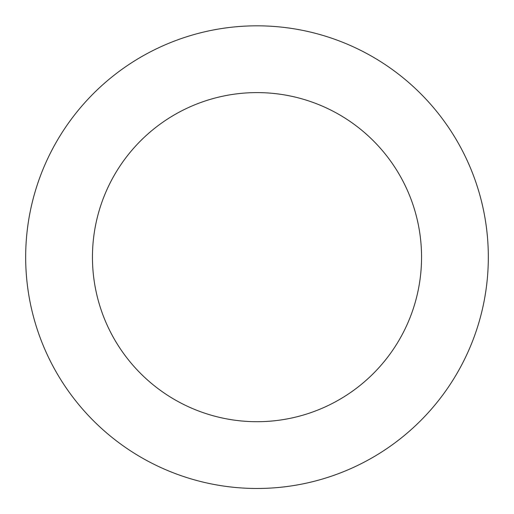 <?xml version="1.0" encoding="UTF-8"?>
<svg xmlns="http://www.w3.org/2000/svg" width="514" height="514" viewBox="0 0 514 514"><rect width="100%" height="100%" fill="white"/><g stroke="black" fill="none" stroke-linecap="round" stroke-linejoin="round"><path stroke-width="0.77" d="M189.056 36.025A231.332 231.332 0 0 0 99.472 426.556A231.332 231.332 0 0 0 482.473 308.875A231.332 231.332 0 0 0 189.056 36.025M208.671 99.857A164.551 164.551 0 0 0 144.942 377.649A164.551 164.551 0 0 0 417.387 293.944A164.551 164.551 0 0 0 208.671 99.857"/></g></svg>

